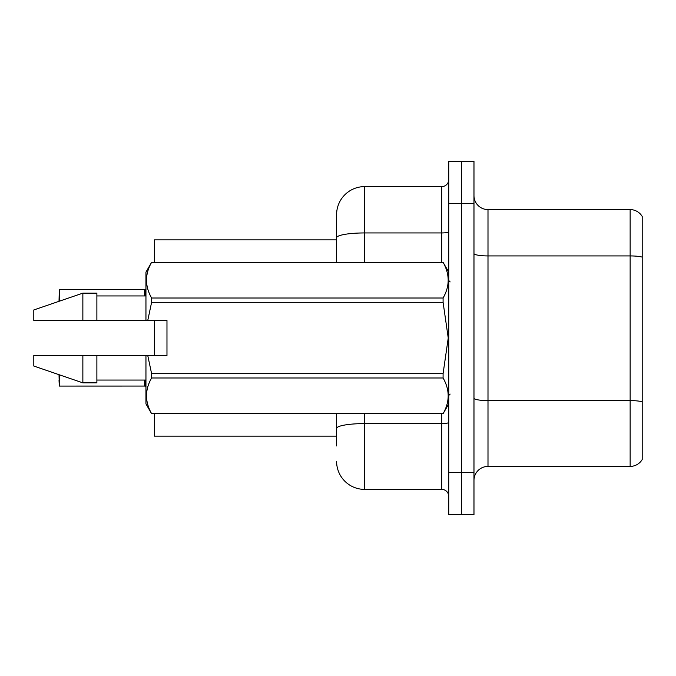 <?xml version="1.0" encoding="UTF-8"?>
<svg xmlns="http://www.w3.org/2000/svg" width="676" height="676" viewBox="0 0 676 676"><rect width="100%" height="100%" fill="white"/><g stroke="black" fill="none" stroke-linecap="round" stroke-linejoin="round"><path stroke-width="1.01" d="M154.356 436.13L336.597 436.13L154.356 436.13L154.356 413.704M336.597 237.808L336.597 214.638A28.037 28.037 0 0 1 364.634 186.601L364.634 232.941A28.037 4.867 180 0 0 336.597 237.808L336.597 262.296L336.597 237.808L336.597 239.87L154.356 239.87L154.356 262.296M154.356 355.525L154.356 320.475M642.2 410.332L642.2 455.193M473.977 480.425A14.019 14.019 0 0 1 487.996 466.406L630.142 466.406L630.142 209.594L487.996 209.594A14.019 14.019 0 0 1 473.977 195.575A14.019 14.019 0 0 0 487.996 209.594L487.996 466.406M461.362 472.575L461.362 514.63L473.977 514.63L473.977 472.575L461.362 472.575L461.362 514.63L448.746 514.63L448.746 472.575L461.362 472.575L461.362 203.425L461.362 472.575M448.746 472.575L448.746 161.37L461.362 161.37L461.362 203.425L461.362 161.37L473.977 161.37L473.977 472.575M642.2 216.455A14.019 14.019 0 0 0 630.142 209.594A14.019 14.019 0 0 1 642.2 216.455L642.2 459.545A14.019 14.019 0 0 1 630.142 466.406M336.597 445.94L336.597 413.704M364.634 413.704L364.634 489.399L441.732 489.399L441.732 413.704M364.634 186.601L441.732 186.601A7.005 7.005 0 0 0 448.746 179.588M336.597 433.324L336.597 428.457A28.037 4.867 180 0 1 364.634 423.59L441.732 423.59A7.005 1.217 0 0 0 448.746 422.373M336.597 214.638L336.597 230.06M448.746 496.412A7.005 7.005 0 0 0 441.732 489.399M364.634 489.399A28.037 28.037 0 0 1 336.597 461.362M59.032 300.854L59.311 289.641L144.546 289.641L144.546 295.944L144.554 289.649A0.701 0.701 0 0 0 144.664 289.641L145.103 289.48L144.664 289.641A0.701 0.701 180 0 1 144.554 289.649L144.554 289.649M166.972 336.192L166.972 320.475L145.948 320.475L145.948 272.115L151.61 262.339C144.825 274.186 144.825 286.083 151.61 298.023L443.084 298.023C449.87 286.176 449.87 274.287 443.084 262.339L151.61 262.339M165.857 320.475L166.972 320.475L166.972 355.525L147.757 355.525L151.61 373.684L443.084 373.684L448.239 338L443.084 302.316L151.61 302.316L147.757 320.475M443.084 373.684L443.084 377.977L151.61 377.977C144.825 389.824 144.825 401.713 151.61 413.661L443.084 413.661C449.87 401.814 449.87 389.917 443.084 377.977M147.757 355.525L145.948 355.525L145.948 403.885L151.61 413.704M151.61 373.684L151.61 377.977M145.948 355.525L96.879 355.525L96.879 382.861L82.861 382.861L82.861 355.525L33.8 355.525L33.8 366.037L82.861 382.861M96.879 355.525L82.861 355.525M33.8 355.525L52.339 355.525M448.746 272.115L443.084 262.339M443.084 298.023L443.084 302.316M151.61 413.661L443.084 413.661M151.61 298.023L151.61 302.316M82.861 293.139L82.861 320.475L33.8 320.475L33.8 309.963L82.861 293.139L96.879 293.139L96.879 320.475L145.948 320.475M82.861 320.475L96.879 320.475M145.095 380.056L145.103 386.241L144.664 386.072L145.948 386.664M144.554 386.064A0.701 0.701 180 0 1 144.664 386.072A0.701 0.701 -0 0 0 144.554 386.064L144.546 380.056L144.554 386.064L59.311 386.072L59.032 374.867M59.311 374.783L59.311 386.072L59.032 380.47M145.095 295.944L145.103 289.48L145.948 289.058M59.311 301.217L59.311 289.641L144.546 289.641M642.2 257.117A14.019 2.434 180 0 0 630.142 255.925L487.996 255.925A14.019 2.434 0 0 1 473.977 253.492M642.2 401.789A14.019 2.434 180 0 0 630.142 400.598L487.996 400.598A14.019 2.434 -0 0 1 473.977 398.164M473.977 203.425L448.746 203.425M364.634 262.296L364.634 232.941L441.732 232.941L441.732 186.601M441.732 262.296L441.732 232.941A7.005 1.217 0 0 0 448.746 231.724M450.148 281.926L448.746 280.523M448.746 403.885L443.084 413.704M96.879 380.056L145.948 380.056M151.61 262.296L443.084 262.296M96.879 295.944L145.948 295.944M450.148 394.074L448.746 395.477"/></g></svg>
